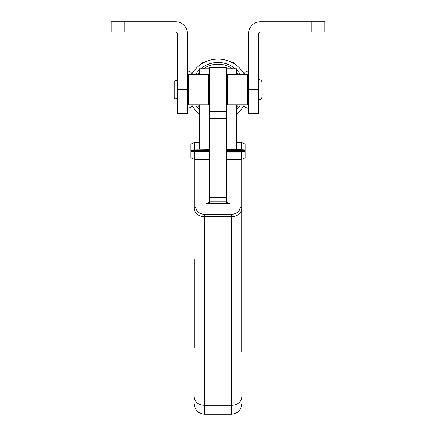 <?xml version="1.0" encoding="UTF-8"?>
<svg xmlns="http://www.w3.org/2000/svg" width="436" height="436" viewBox="0 0 436 436"><rect width="100%" height="100%" fill="white"/><g stroke="black" fill="none" stroke-linecap="round" stroke-linejoin="round"><path stroke-width="0.65" d="M197.655 74.354A25.43 25.43 0 0 1 199.35 72.327M203.443 68.763A25.43 25.43 0 0 1 232.557 68.763M236.65 72.327A25.43 25.43 0 0 1 238.345 74.354M187.485 70.964A5.085 5.085 0 0 1 192.276 74.354M187.485 108.264A5.085 5.085 0 0 0 192.276 104.874M195.573 104.874A27.125 27.125 0 0 0 199.35 109.316M236.65 109.316A27.125 27.125 0 0 0 240.427 104.874M199.35 113.769A30.515 30.515 0 0 1 191.976 105.556M244.024 105.556A30.515 30.515 0 0 1 236.65 113.769M191.976 73.673A30.515 30.515 0 0 1 244.024 73.673M240.427 74.354A27.125 27.125 0 0 0 236.65 69.918M235.347 68.763A27.125 27.125 0 0 0 200.653 68.763M199.35 69.918A27.125 27.125 0 0 0 195.573 74.354M238.345 104.874A25.43 25.43 0 0 1 236.65 106.907M199.35 106.907A25.43 25.43 0 0 1 197.655 104.874M248.515 108.264A5.085 5.085 0 0 1 243.724 104.874M248.515 70.964A5.085 5.085 0 0 0 243.724 74.354M248.515 33.67A11.87 11.87 0 0 1 260.385 21.8L311.244 21.8L311.244 31.97L260.385 31.97A1.695 1.695 0 0 0 258.69 33.67L258.69 113.349L248.515 113.349L248.64 31.97M311.244 21.8L324.809 21.8L324.809 31.97L311.244 31.97M177.31 89.614L187.485 89.614L187.485 113.349L177.31 113.349L177.31 33.67A1.695 1.695 0 0 0 175.615 31.97L111.191 31.97L111.191 21.8L175.615 21.8A11.87 11.87 0 0 1 187.485 33.67L187.36 31.97M187.485 89.614L187.485 33.67M209.525 68.763L199.35 68.763L199.35 74.354M236.65 104.874L236.65 128.031L226.475 128.031L226.475 67.068L209.525 67.068L209.525 128.031L199.35 128.031L199.35 104.874M199.35 128.031L199.35 149.041L209.525 149.041L209.525 128.031L209.525 203.274L226.475 203.258L209.525 203.274M177.31 81.478A1.695 1.695 0 0 0 174.204 81.478A3.39 3.39 0 0 0 173.92 82.835L173.92 82.905M177.31 97.751A1.695 1.695 0 0 1 174.204 97.751A3.39 3.39 0 0 1 173.92 96.394L173.92 82.835M258.69 99.79A3.39 3.39 0 0 0 262.08 96.394L262.08 82.835L262.08 96.394M258.69 79.445A3.39 3.39 0 0 1 262.08 82.835M226.475 68.763L236.65 68.763L236.65 74.354M226.475 203.274L226.475 128.031L226.475 149.041L236.65 149.041L236.65 128.031M234.503 63.945L233.663 62.49L231.979 62.49M204.021 62.49L202.337 62.49L201.497 63.945M194.265 170.432L194.265 204.855M229.87 159.407L229.87 203.329L206.13 203.329L206.13 159.407M194.265 348.19L194.265 259.311M195.96 159.407L195.96 207.432A8.475 6.834 -0 0 0 204.435 214.261L204.435 405.317L231.565 405.317L231.565 216.632L204.435 216.632A10.17 8.197 180 0 1 194.265 208.435L194.265 159.254M241.735 159.254L241.735 352.07M194.265 263.328L194.265 279.623M194.265 297.586L194.265 302.769M194.265 280.67L194.265 284.55M194.265 308.405L194.265 310.023M194.265 315.686L194.265 316.732M206.13 203.329L209.525 202.604M226.475 202.604L229.87 203.329M241.397 149.755L245.125 149.989L245.125 144.153L241.397 142.458L241.397 149.755L226.475 149.755M245.125 151.875L245.125 157.712L241.397 159.407L241.397 152.11L245.125 151.875L245.125 150.224L226.475 150.224M194.603 152.11L194.603 159.407L190.875 157.712L190.875 151.875L209.525 152.11M209.525 149.755L190.875 149.989L190.875 144.153L194.603 142.458L199.35 142.458M190.875 149.989L190.875 151.875M226.475 152.11L241.397 152.11M194.603 149.755L194.603 142.458M190.875 151.641L209.525 151.641M226.475 151.641L245.125 151.641M209.525 150.224L190.875 150.224M209.525 103.855L208.506 104.874L208.506 74.354L188.499 74.354L188.499 104.874L187.485 103.855M248.515 103.855L247.501 104.874L247.501 74.354L227.494 74.354L227.494 104.874L226.475 103.855M226.475 111.654L226.475 118.619L209.525 118.619L209.525 111.654L226.475 111.654L209.525 111.654M226.475 197.584L209.525 197.584M258.69 89.614L248.515 89.614M124.756 21.8L124.756 31.97M174.204 97.751L174.204 81.478M204.435 214.261L231.565 214.261A8.475 6.834 -0 0 0 240.04 207.432L240.04 159.407M194.265 397.12A10.17 8.197 -0 0 0 204.435 405.317L204.435 414.2L231.565 414.2L231.565 405.317A10.17 8.197 -0 0 0 241.735 397.12M240.04 207.432A1.695 1.003 180 0 1 241.735 208.435A10.17 8.197 180 0 1 231.565 216.632L231.565 214.261M195.96 207.432A1.695 1.003 180 0 0 194.265 208.435M226.475 67.575L209.525 67.575M226.475 201.835L209.525 201.835M231.565 414.2C237.74 413.595 241.13 410.205 241.735 404.03M204.435 414.2C198.26 413.595 194.87 410.205 194.265 404.03M194.603 159.407L209.525 159.407M226.475 159.407L241.397 159.407M236.65 142.458L241.397 142.458M208.506 104.874L188.499 104.874M209.525 75.374L208.506 74.354M187.485 75.374L188.499 74.354M247.501 104.874L227.494 104.874M248.515 75.374L247.501 74.354M226.475 75.374L227.494 74.354M226.475 67.068L209.525 67.068"/></g></svg>
